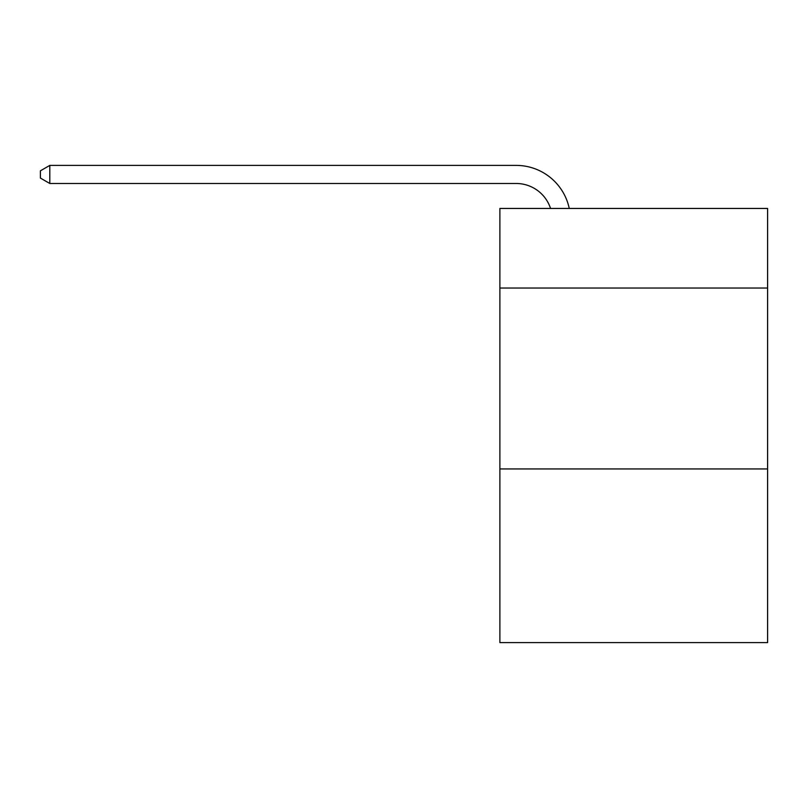 <?xml version="1.0" encoding="UTF-8"?>
<svg xmlns="http://www.w3.org/2000/svg" width="808" height="808" viewBox="0 0 808 808"><rect width="100%" height="100%" fill="white"/><g stroke="black" fill="none" stroke-linecap="round" stroke-linejoin="round"><path stroke-width="1.21" d="M767.6 288.042L767.6 208.454L499.879 208.454L499.879 288.042L767.6 288.042L767.6 642.602L499.879 642.602L499.879 288.042M767.6 468.943L499.879 468.943M516.15 165.398L49.803 165.398L516.15 165.398A54.267 54.267 139.5 0 1 569.256 208.454M550.551 208.454A36.178 36.178 -40.5 0 0 516.15 183.487L49.803 183.487L40.4 178.063L40.4 170.821L49.803 165.398L49.803 183.487"/></g></svg>
